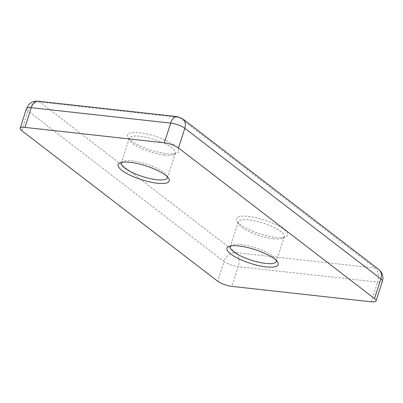 <?xml version="1.0" encoding="UTF-8"?>
<svg xmlns="http://www.w3.org/2000/svg" width="403" height="403" viewBox="0 0 403 403"><rect width="100%" height="100%" fill="white"/><g stroke="black" fill="none" stroke-linecap="round" stroke-linejoin="round"><path stroke-width="0.3" stroke-dasharray="2.02 1.51" d="M167.557 177.053A24.19 6.529 -162.2 0 0 167.109 175.658A24.19 6.529 -162.2 0 0 132.189 160.888A24.19 6.529 -162.2 0 0 122.895 161.462A24.19 6.529 -162.2 0 0 121.716 162.338M276.463 260.731A24.19 6.529 -162.2 0 0 276.015 259.336A24.19 6.529 -162.2 0 0 241.095 244.566A24.19 6.529 -162.2 0 0 231.801 245.14A24.19 6.529 -162.2 0 0 230.622 246.016M164.605 155.079A24.19 6.529 -162.2 0 0 173.9 154.505A24.19 6.529 -162.2 0 0 175.381 153.059A24.19 6.529 -162.2 0 0 164.419 143.403A24.19 6.529 -162.2 0 0 140.098 136.249A24.19 6.529 -162.2 0 0 129.323 138.269A24.19 6.529 -162.2 0 0 129.685 140.309A24.19 6.529 -162.2 0 0 164.605 155.079M273.511 238.757A24.19 6.529 -162.2 0 0 282.805 238.183A24.19 6.529 -162.2 0 0 284.291 236.737A24.19 6.529 -162.2 0 0 273.33 227.08A24.19 6.529 -162.2 0 0 249.009 219.927A24.19 6.529 -162.2 0 0 238.228 221.947A24.19 6.529 -162.2 0 0 238.591 223.987A24.19 6.529 -162.2 0 0 273.511 238.757M166.756 153.659A26.875 7.254 -162.2 0 0 177.083 153.024A26.875 7.254 -162.2 0 0 169.522 142.188A26.875 7.254 -162.2 0 0 139.529 132.738A26.875 7.254 -162.2 0 0 127.958 137.252A26.875 7.254 -162.2 0 0 166.756 153.659M275.662 237.337A26.875 7.254 -162.2 0 0 285.989 236.702A26.875 7.254 -162.2 0 0 278.428 225.866A26.875 7.254 -162.2 0 0 248.434 216.416A26.875 7.254 -162.2 0 0 236.863 220.93A26.875 7.254 -162.2 0 0 275.662 237.337M177.3 116.618A10.75 6.221 -83.7 0 1 179.28 117.444L39.877 102.009L235.911 252.631A10.75 8.272 -52.5 0 0 224.033 261.522L28.003 110.901A10.75 8.272 127.5 0 1 39.877 102.009A10.75 6.221 96.3 0 0 37.897 101.183M378.699 269.4A10.75 8.272 -52.5 0 0 375.314 268.066L235.911 252.631A10.75 6.221 -83.7 0 1 238.193 266.67L231.866 286.382M182.665 118.779A10.75 8.272 127.5 0 0 179.28 117.444L375.314 268.066A10.75 6.221 -83.7 0 1 377.596 282.105L238.193 266.67A10.75 2.902 -162.2 0 1 224.033 261.522L217.706 281.234M26.477 108.578A10.75 2.902 17.8 0 0 28.003 110.901L21.671 130.612M371.264 301.817L377.596 282.105A10.75 2.902 17.8 0 0 382.16 281.561A10.75 2.902 17.8 0 0 382.387 281.208M167.109 175.658L168.837 178.715M276.015 259.336L277.743 262.393M175.381 153.059L167.472 177.698M284.291 236.737L276.377 261.376M173.9 154.505L177.083 153.024M282.805 238.183L285.989 236.702M122.895 161.462L119.706 162.943M231.801 245.14L228.617 246.621M129.323 138.269L121.409 162.908M238.228 221.947L230.315 246.586M129.685 140.309L127.958 137.252M238.591 223.987L236.863 220.93"/><path stroke-width="0.6" d="M157.261 183.229A26.875 7.254 -162.2 0 0 168.837 178.715A26.875 7.254 -162.2 0 0 130.038 162.308A26.875 7.254 -162.2 0 0 119.706 162.943A26.875 7.254 -162.2 0 0 127.272 173.779A26.875 7.254 -162.2 0 0 157.261 183.229M121.716 162.338A24.19 6.529 -162.2 0 0 121.409 162.908A24.19 6.529 -162.2 0 0 132.37 172.565A24.19 6.529 -162.2 0 0 156.691 179.718A24.19 6.529 -162.2 0 0 167.472 177.698A24.19 6.529 -162.2 0 0 167.557 177.053M266.171 266.907A26.875 7.254 -162.2 0 0 277.743 262.393A26.875 7.254 -162.2 0 0 238.944 245.986A26.875 7.254 -162.2 0 0 228.617 246.621A26.875 7.254 -162.2 0 0 236.178 257.457A26.875 7.254 -162.2 0 0 266.171 266.907M230.622 246.016A24.19 6.529 -162.2 0 0 230.315 246.586A24.19 6.529 -162.2 0 0 241.276 256.243A24.19 6.529 -162.2 0 0 265.597 263.396A24.19 6.529 -162.2 0 0 276.377 261.376A24.19 6.529 -162.2 0 0 276.463 260.731M21.671 130.612A10.75 2.902 17.8 0 1 20.15 128.29A10.75 2.902 17.8 0 1 24.941 127.393L164.343 142.828A10.75 2.902 17.8 0 1 178.499 147.977L374.533 298.598A10.75 2.902 17.8 0 1 376.054 300.92A10.75 2.902 17.8 0 1 371.264 301.817L231.866 286.382A10.75 2.902 17.8 0 1 217.706 281.234L21.671 130.612M37.897 101.183A10.75 6.221 96.3 0 0 31.268 107.682L170.671 123.117A10.75 6.221 -83.7 0 1 177.3 116.618L37.897 101.183C34.114 100.871 30.96 102.14 28.447 104.997L26.477 108.578A10.75 2.902 17.8 0 1 26.704 108.226A10.75 2.902 17.8 0 1 31.268 107.682L24.941 127.393M378.699 269.4C381.727 271.879 383.107 275.063 382.85 278.952L382.387 281.208A10.75 2.902 17.8 0 0 380.86 278.886A10.75 8.272 -52.5 0 0 378.699 269.4L182.665 118.779A10.75 8.272 127.5 0 1 184.831 128.265L380.86 278.886L374.533 298.598M178.499 147.977L184.831 128.265A10.75 2.902 -162.2 0 0 170.671 123.117L164.343 142.828M26.477 108.578L20.15 128.29M382.387 281.208L376.054 300.92M182.665 118.779L177.3 116.618"/></g></svg>
